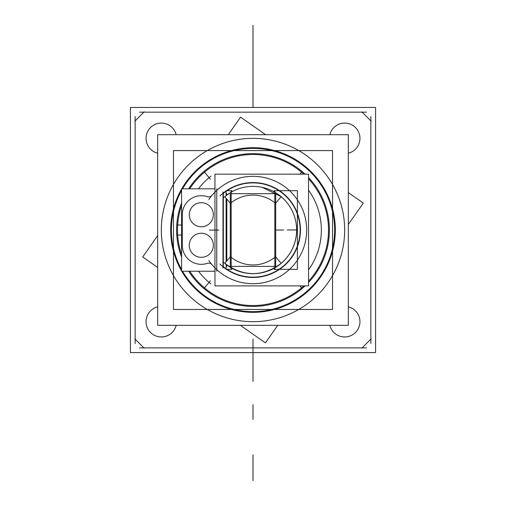 <?xml version="1.0" encoding="UTF-8"?>
<svg xmlns="http://www.w3.org/2000/svg" width="506" height="506" viewBox="0 0 506 506"><rect width="100%" height="100%" fill="white"/><g stroke="black" fill="none" stroke-linecap="round" stroke-linejoin="round"><path stroke-width="0.76" d="M130.428 107.449L375.572 107.449L375.572 352.593L130.428 352.593L130.428 107.449M329.836 134.691A15.275 15.275 0 0 1 345.623 123.11M343.707 123.11A15.275 15.275 0 0 1 348.33 153.185M345.623 336.933A15.275 15.275 0 0 1 329.836 325.352M348.33 306.857A15.275 15.275 0 0 1 343.707 336.933M157.67 153.185A15.275 15.275 0 0 1 162.293 123.11M160.377 123.11A15.275 15.275 0 0 1 176.164 134.691M162.293 336.933A15.275 15.275 0 0 1 157.67 306.857M176.164 325.352A15.275 15.275 0 0 1 160.377 336.933M144.185 348.191L134.83 338.837M135.146 116.532L135.146 343.511M134.83 121.206L144.185 111.851M366.489 112.168L139.511 112.168M361.815 111.851L371.17 121.206M370.854 343.511L370.854 116.532M371.17 338.837L361.815 348.191M139.511 347.875L366.489 347.875M226.808 266.339L226.808 264.942M226.808 260.982L226.808 199.06M226.808 195.101L226.808 193.703M230.3 193.653L275.7 193.653L275.7 266.39L230.3 266.39L230.3 193.653M231.172 257.282A34.92 34.92 0 0 0 274.828 257.282A34.92 34.92 0 0 1 231.172 257.282A34.92 34.92 0 0 0 274.828 257.282A34.92 34.92 0 0 1 231.172 257.282A34.92 34.92 0 0 0 274.828 257.282M274.828 202.761A34.92 34.92 0 0 0 231.172 202.761A34.92 34.92 0 0 1 274.828 202.761A34.92 34.92 0 0 0 231.172 202.761A34.92 34.92 0 0 1 274.828 202.761A34.92 34.92 0 0 0 231.172 202.761M274.828 190.705L274.828 269.337M231.172 190.705L231.172 269.337M274.828 192.248A43.624 43.624 0 0 1 281.191 263.348L275.112 256.162M262.253 187.365L281.191 196.695A43.649 43.649 0 0 1 274.828 267.794M231.172 267.794A43.624 43.624 0 0 1 224.828 263.329L230.888 256.162M231.172 192.248A43.624 43.624 0 0 0 224.828 196.714L230.888 203.88M281.191 196.695L275.112 203.88M274.138 268.212L274.138 269.337L297.395 269.337L297.395 190.705L274.138 190.705L274.138 191.831M231.862 191.831L231.862 190.705L226.125 190.705L226.125 195.626M226.125 198.251L226.125 261.792M226.125 264.417L226.125 269.337L231.862 269.337L231.862 268.212M223.823 197.555A43.649 43.649 0 0 1 284.41 199.712A43.649 43.649 0 0 1 284.41 260.331A43.649 43.649 0 0 1 223.823 262.487M177.486 229.813A75.514 75.514 0 0 1 181.597 205.442A75.514 75.514 0 0 0 177.486 229.813A75.514 75.514 0 0 1 181.597 205.442M189.718 188.814A75.514 75.514 0 0 1 303.815 174.159A75.514 75.514 0 0 0 189.718 188.814A75.514 75.514 0 0 1 303.815 174.159M308.546 178.865A75.514 75.514 0 0 1 308.546 281.178A75.514 75.514 0 0 0 308.546 178.865A75.514 75.514 0 0 1 308.546 281.178M303.815 285.884A75.514 75.514 0 0 1 189.718 271.229A75.514 75.514 0 0 0 303.815 285.884A75.514 75.514 0 0 1 189.718 271.229M181.597 254.6A75.514 75.514 0 0 1 177.486 230.23A75.514 75.514 0 0 0 181.597 254.6A75.514 75.514 0 0 1 177.486 230.23M204.171 288.211L210.382 280.817M301.829 171.831L299.875 174.159M308.546 190.199A68.348 68.348 0 0 1 308.546 269.843M299.875 285.884L301.829 288.211M210.92 283.879A68.348 68.348 0 0 1 198.478 271.229A68.348 68.348 0 0 0 210.92 283.879M198.478 188.814A68.348 68.348 0 0 1 210.92 176.164A68.348 68.348 0 0 0 198.478 188.814M182.299 215.461A19.032 19.032 0 0 1 207.979 196.916M206.884 196.518A4.364 4.364 0 0 0 212.273 195M208.82 199.509A53.693 53.693 0 0 1 288.61 189.839A53.693 53.693 0 0 1 288.61 270.204A53.693 53.693 0 0 1 208.82 260.533M206.884 263.525A4.364 4.364 0 0 1 212.273 265.043M207.979 263.126A19.032 19.032 0 0 1 182.299 244.581M182.286 214.133L182.286 245.91M177.208 224.999L181.597 224.999M214.968 188.814L181.597 188.814L181.597 271.229L214.968 271.229M202.071 257.32A12.049 12.049 0 0 1 189.269 245.296A12.049 12.049 0 0 1 202.071 233.272M200.559 233.272A12.049 12.049 0 0 1 213.368 245.296A12.049 12.049 0 0 1 200.559 257.32M202.071 226.764A12.049 12.049 0 0 1 189.269 214.746A12.049 12.049 0 0 1 202.071 202.723M200.559 202.723A12.049 12.049 0 0 1 213.368 214.746A12.049 12.049 0 0 1 200.559 226.764M216.77 271.229L216.77 188.814M308.546 285.884L214.968 285.884L214.968 174.159L308.546 174.159L308.546 285.884M223.317 266.643L223.317 193.393A47.14 47.14 0 0 1 287.471 197.865A47.14 47.14 0 0 1 287.471 262.178A47.14 47.14 0 0 1 223.317 266.643A47.14 47.14 0 0 0 287.471 262.178A47.14 47.14 0 0 0 287.471 197.865A47.14 47.14 0 0 0 223.317 193.393L223.317 266.643A47.14 47.14 0 0 0 287.471 262.178A47.14 47.14 0 0 0 287.471 197.865A47.14 47.14 0 0 0 223.317 193.393A47.14 47.14 0 0 1 287.471 197.865A47.14 47.14 0 0 1 287.471 262.178A47.14 47.14 0 0 1 223.317 266.643A47.14 47.14 0 0 0 287.471 262.178A47.14 47.14 0 0 0 287.471 197.865A47.14 47.14 0 0 0 223.317 193.393L223.317 266.643M223.001 191.932L223.001 268.11M219.927 195.986A47.456 47.456 0 0 1 286.719 196.625A47.456 47.456 0 0 1 286.719 263.417A47.456 47.456 0 0 1 219.927 264.05M181.597 235.043L177.208 235.043M210.382 179.225L204.171 171.831M265.422 342.885L240.388 325.352L265.422 342.885L277.693 325.352L318.046 325.358L277.693 325.358L265.422 342.885M157.67 267.434L142.698 256.953L157.67 235.568L142.698 256.953L157.67 267.434M348.33 224.474L363.302 203.089L348.33 192.609L363.302 203.089L348.33 224.474M265.612 134.691L240.578 117.158L228.307 134.691L240.578 117.158L265.612 134.691L318.046 134.685L265.612 134.685M161.743 221.394A91.668 91.668 0 0 0 250.122 321.639A91.668 91.668 0 0 0 344.624 227.143A91.668 91.668 0 0 0 244.373 138.764M295.087 293.771A76.387 76.387 0 0 1 188.681 271.229A76.387 76.387 0 0 0 295.087 293.771A76.387 76.387 0 0 1 188.681 271.229M181.597 257.162A76.387 76.387 0 0 1 181.597 202.881A76.387 76.387 0 0 0 181.597 257.162A76.387 76.387 0 0 1 181.597 202.881M188.681 188.814A76.387 76.387 0 0 1 295.087 166.272A76.387 76.387 0 0 0 188.681 188.814A76.387 76.387 0 0 1 295.087 166.272M187.954 134.685L228.307 134.685L187.954 134.691M187.954 325.352L240.388 325.358L187.954 325.358M344.257 238.649A91.668 91.668 0 0 0 255.878 138.397A91.668 91.668 0 0 0 161.376 232.899A91.668 91.668 0 0 0 261.627 321.278M157.67 134.691L348.33 134.691L348.33 325.352L157.67 325.352L157.67 134.691M182.54 188.814A81.624 81.624 0 0 1 253 148.397A81.624 81.624 0 0 0 182.54 188.814A81.624 81.624 0 0 1 253 148.397A81.624 81.624 0 0 0 182.54 188.814A81.624 81.624 0 0 1 334.624 230.021A81.624 81.624 0 0 1 182.54 271.229A81.624 81.624 0 0 0 334.624 230.021A81.624 81.624 0 0 0 253 148.397A81.624 81.624 0 0 1 334.624 230.021A81.624 81.624 0 0 1 182.54 271.229A81.624 81.624 0 0 0 253 311.645A81.624 81.624 0 0 1 182.54 271.229M181.597 269.571A81.624 81.624 0 0 1 181.597 190.471A81.624 81.624 0 0 0 181.597 269.571A81.624 81.624 0 0 1 181.597 190.471A81.624 81.624 0 0 0 181.597 269.571A81.624 81.624 0 0 1 181.597 190.471M258.168 312.177A82.32 82.32 0 0 1 181.736 271.229M181.597 270.988A82.32 82.32 0 0 1 181.597 189.054M181.736 188.814A82.32 82.32 0 0 1 258.168 147.866M247.832 147.866A82.32 82.32 0 0 1 335.32 230.021A82.32 82.32 0 0 1 247.832 312.177M248.206 153.786A76.387 76.387 0 0 1 305.099 174.159A76.387 76.387 0 0 0 253 153.634A76.387 76.387 0 0 1 305.099 174.159A76.387 76.387 0 0 0 253 153.634A76.387 76.387 0 0 1 305.099 174.159A76.387 76.387 0 0 0 253 153.634M308.546 177.581A76.387 76.387 0 0 1 308.546 282.462A76.387 76.387 0 0 0 308.546 177.581A76.387 76.387 0 0 1 308.546 282.462A76.387 76.387 0 0 0 308.546 177.581A76.387 76.387 0 0 1 308.546 282.462A76.387 76.387 0 0 0 308.546 177.581M253 306.408A76.387 76.387 0 0 0 305.099 285.884A76.387 76.387 0 0 1 253 306.408A76.387 76.387 0 0 0 305.099 285.884A76.387 76.387 0 0 1 253 306.408A76.387 76.387 0 0 0 305.099 285.884A76.387 76.387 0 0 1 248.206 306.256M173.476 150.579L332.524 150.579L332.524 309.463L173.476 309.463L173.476 150.579M253 96.412L253 99.068L253 96.412M275.7 230.021L283.556 230.021L275.7 230.021M296.624 229.958L287.237 229.971M209.376 230.085L218.763 230.072M253 107.449L253 25.3L253 107.449M253 55.363C253 42.902 253 42.902 253 55.363L253 30.714L253 55.363C253 42.902 253 42.902 253 55.363L253 30.714L253 55.363M253 454.818L253 480.7L253 454.818M253 381.486L253 355.61L253 381.486M253 404.673C253 417.14 253 417.14 253 404.673L253 419.411L253 404.673C253 417.14 253 417.14 253 404.673L253 419.411L253 404.673M253 148.397A81.624 81.624 0 0 1 334.624 230.021A81.624 81.624 0 0 1 253 311.645A81.624 81.624 0 0 0 334.624 230.021A81.624 81.624 0 0 0 253 148.397M253 339.147L253 360.974L253 339.147M281.191 263.348C262.399 277.029 243.607 277.029 224.809 263.348"/></g></svg>
